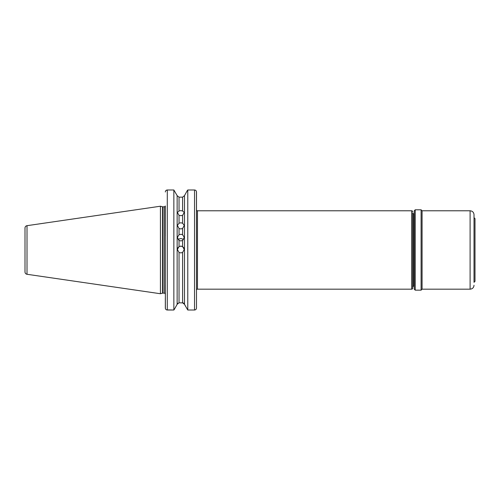 <?xml version="1.0" encoding="UTF-8"?>
<svg xmlns="http://www.w3.org/2000/svg" width="500" height="500" viewBox="0 0 500 500"><rect width="100%" height="100%" fill="white"/><g stroke="black" fill="none" stroke-linecap="round" stroke-linejoin="round"><path stroke-width="0.75" d="M197.475 210.781A0.981 0.981 0 0 1 196.494 209.8L196.494 290.156A0.981 0.981 0 0 1 197.475 289.175L411.694 289.175L411.694 210.781L197.475 210.781L197.475 289.175M412.675 230.156L412.675 288.194A0.981 0.981 0 0 1 411.694 289.175M412.675 211.756A0.981 0.981 0 0 0 411.694 210.781M414.244 213.819L413.656 213.819A0.981 0.981 0 0 1 412.675 212.838L412.675 287.119A0.981 0.981 0 0 1 413.656 286.137L414.244 286.137L414.244 287.213L414.244 212.738M179.037 228.481L177.387 225.419L179.037 223.212L180.812 222.775L182.594 223.212L184.244 225.419L182.594 228.481L180.812 228.944L179.037 228.481L179.037 234.737L177.387 237.375L179.037 240.45L180.812 240.944L182.594 240.45L184.244 237.375L182.594 234.737L180.812 234.256L179.037 234.737M179.037 215.325L177.387 212.488L179.037 210.963L180.812 210.613L182.594 210.963L184.244 212.488L182.594 215.325L180.812 215.712L179.037 215.325L179.037 223.212M177.387 249.575A3.431 3.431 180 0 1 180.812 246.238A3.431 3.431 180 0 1 184.244 249.575M179.037 252.431L177.387 249.488L179.037 246.562L180.812 246.069L182.594 246.562L184.244 249.488L182.594 252.431L180.812 252.925L179.037 252.431L179.037 302.794L183.238 302.906M178.238 239.756A3.431 3.344 180 0 1 183.394 239.756M27.012 225.675L27.012 274.281A2.35 2.35 0 0 1 25 271.95L25 228A2.35 2.35 0 0 1 27.012 225.675L160.431 206.219L160.431 293.738L162.475 293.188A1.175 1.175 0 0 1 162.781 293.15L164.156 293.15A1.175 1.175 0 0 1 165.331 294.325L165.331 285.256M165.369 308.419L165.275 205.994A1.175 1.175 0 0 0 165.275 205.981L165.331 236.163L165.331 206.269M165.275 205.994A1.175 1.175 0 0 1 164.156 206.806L164.156 293.15M160.431 206.219L162.475 206.762A1.175 1.175 0 0 0 162.781 206.806L164.156 206.806M27.012 274.281L160.431 293.738M179.037 302.794L177.138 304.319L174.4 309.244L177.138 304.319L177.138 195.631L173.856 189.988L177.138 195.631L179.037 197.162L182.594 197.162L184.488 195.631L187.325 190.538L184.488 195.631L182.594 197.162L182.594 210.963M196.456 191.594L196.494 308.038C196.394 309.225 195.738 309.881 194.531 310.012L187.775 310.012L184.488 304.319L184.488 195.631M196.494 285.256L196.494 263.794M196.494 236.163L196.494 191.981C196.394 190.781 195.744 190.119 194.531 189.988L187.775 189.988L187.325 190.538L187.775 189.988L187.775 310.012L194.531 310.012C195.738 309.887 196.394 309.225 196.494 308.038L196.494 297.994M165.331 297.994L165.331 308.038C165.431 309.225 166.088 309.881 167.294 310.012L173.856 310.012L174.4 309.244L173.856 310.012L166.65 309.906M177.138 304.319L177.825 303.231M183.806 303.231L187.775 310.012M165.331 191.981L165.331 191.975C165.431 190.781 166.088 190.113 167.294 189.988L167.294 310.012M166.038 190.444L167.294 189.988L173.856 189.988L173.856 310.012M179.037 210.963L179.037 197.162L177.138 195.631M184.488 304.319L182.594 302.794L182.594 252.431M412.675 288.194L412.675 269.794M422.081 210.781L470.1 210.781L470.1 289.175L422.081 289.175L422.081 210.781L421.1 209.8L421.1 290.156L415.225 290.156L414.244 289.175L414.244 210.781L415.225 209.8L415.225 290.156M474.019 217.638L475 218.619L475 281.337L474.019 282.319L474.019 267.475M470.1 210.781C472.481 211.012 473.787 212.319 474.019 214.7L474.019 282.319M162.781 206.806L162.781 293.15M162.475 206.762L162.475 293.188M413.656 213.819L413.656 286.137M182.594 223.212L182.594 215.325M182.594 246.562L182.594 240.45M179.037 240.45L179.037 246.562M182.594 234.737L182.594 228.481M194.531 310.012L194.531 189.988M470.1 289.175C472.481 288.944 473.787 287.638 474.019 285.256M422.081 289.175L421.1 290.156M415.225 209.8L421.1 209.8"/></g></svg>
